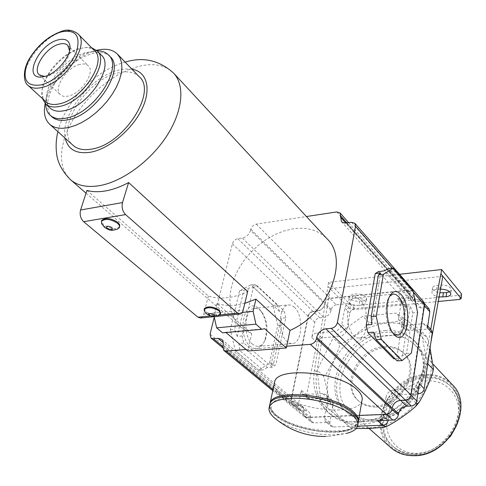 <?xml version="1.0" encoding="UTF-8"?>
<svg xmlns="http://www.w3.org/2000/svg" width="486" height="486" viewBox="0 0 486 486"><rect width="100%" height="100%" fill="white"/><g stroke="black" fill="none" stroke-linecap="round" stroke-linejoin="round"><path stroke-width="0.36" stroke-dasharray="2.43 1.82" d="M427.802 363.753L427.115 363.03L410.925 397.991L378.697 420.755L344.076 422.018L320.906 402.299L317.151 370.241L333.123 337.825L362.86 316.216L396.169 313.118L421.01 330.553L427.115 363.03M416.01 402.973L410.925 397.991C401.843 408.647 391.096 416.235 378.697 420.755C366.292 425.007 354.75 425.426 344.076 422.018L336.816 418.853L330.462 414.449L325.091 408.866L320.906 402.299C316.453 393.283 315.086 383.26 316.799 372.215L330.17 288.617L327.813 286.382L328.603 282.342L399.522 274.304M383.618 425.189L378.697 420.755M430.055 348.098L426.86 336.98C421.447 333.931 410.949 326.61 401.971 319.381C398.55 321.374 393.502 322.425 386.82 322.522C380.988 323.518 374.992 323.457 368.831 322.346L368.181 324.326L366.395 326.258L355.637 334.684L344.167 342.351L341.676 343.529L339.307 343.748L339.404 346.232L338.645 348.905L333.11 361.335L326.768 373.145L325.237 375.137L323.524 375.951C327.114 386.753 328.913 401.229 327.376 407.857L350.698 427.71L356.135 428.537M350.497 427.534L344.076 422.018M327.376 407.857L320.906 402.299M323.524 375.951L317.151 370.241M339.307 343.748L333.123 337.825M368.831 322.346L362.86 316.216M401.971 319.381L396.169 313.118M426.732 336.816L421.01 330.553M442.831 276.248L330.17 288.617M430.875 342.436L426.775 365.12C424.564 376.905 419.278 387.864 410.925 397.991M327.843 398.234L322.473 393.557L326.1 394.723L331.452 399.407L327.843 398.234L317.795 398.739C313.932 390.058 312.814 380.52 314.454 370.119L327.959 286.363M430.73 329.38L431.392 330.122M357.562 426.149L333.299 426.975L330.936 426.204L329.781 422.456L331.191 414.801L328.086 412.42C323.676 408.641 320.244 404.079 317.795 398.739L310.007 399.128L307.723 398.405L306.69 394.851L316.987 342.448L319.509 338.754L321.932 337.849L339.386 336.391L334.253 331.422C338.165 330.699 340.68 328.36 341.798 324.405L344.847 308.069C345.582 305.481 347.247 303.932 349.847 303.416L336.233 304.789L329.964 298.483L406.126 290.531L409.242 291.6L410.014 294.243L346.931 222.959M402.256 303.92L397.457 298.629L400.464 299.649L405.251 304.947L402.256 303.92L354.847 308.543C352.253 309.047 350.6 310.584 349.877 313.166L346.889 329.423C345.783 333.36 343.286 335.68 339.386 336.391M405.251 304.947L406.004 307.814L403.362 324.527L398.514 319.32L399.735 323.846L404.589 329.046L403.362 324.527M417.808 393.745L410.105 394.134C417.711 384.39 422.559 373.971 424.636 362.872L430.699 329.538L428.245 328.998L409.066 330.595L404.589 329.046M409.066 330.595L404.231 325.389L423.494 323.731L426.653 324.855L427.473 327.856M404.231 325.389L399.735 323.846M400.464 299.649L401.211 302.529L398.514 319.32M397.457 298.629L412 297.165L415.099 298.234L415.846 301.089L415.676 302.183L345.801 223.104M429.065 308.859L425.876 307.735L421.508 308.142L416.818 306.514L415.676 302.183M410.974 395.24L410.561 394.832L424.011 305.129L423.245 302.219L424.515 303.671M425.876 307.735L420.038 301.101L423.245 302.219M420.038 301.101L415.652 301.533L410.937 299.911L409.807 295.561M392.117 408.064L392.153 407.815C393.277 403.356 396.047 400.804 400.452 400.166L405.008 399.948C407.973 399.516 409.826 397.809 410.561 394.832M423.743 301.952L420.536 300.834L415.682 301.308L410.974 299.686L409.838 295.342M378.521 271.559L403.356 299.163L404.893 306.338L396.953 356.341L393.806 358.826M371.851 324.514L380.757 272.956M403.356 299.163L408.738 298.629L384.031 270.915M408.738 298.629L408.161 291.314L412.985 290.816M396.953 356.341L402.444 355.959L406.509 353.419L412.772 312.905L417.589 312.462M412.772 312.905L410.275 305.822L404.893 306.338M402.444 355.959L410.275 305.822M406.509 353.419L411.399 353.073M397.147 360.904L399.316 358.449L395.015 358.747M399.316 358.449L373.54 332.163M408.161 291.314L388.247 268.788M393.259 333.481L392.354 332.594C386.163 326.361 383.849 306.976 388.29 298.556L389.675 296.302M360.484 300.384C369.366 308.732 368.71 337.229 359.488 338.11L356.773 337.813L354.075 335.972C345.005 328.026 345.57 298.92 354.707 298.04L357.623 298.337L360.484 300.384M86.046 193.173L241.451 327.771L251.748 333.748L248.206 349.319L246.007 349.495M241.451 327.771L236.196 321.939L232.454 314.892L230.309 306.873L229.799 298.137L230.917 288.97L233.596 279.632L237.745 270.41L243.237 261.559L249.895 253.328L257.531 245.952L265.933 239.647L274.863 234.586L284.067 230.935L293.277 228.809C307.365 226.919 318.67 230.297 327.193 238.954M274.347 383.247L301.976 406.26L298.538 405.178L294.048 405.391L291.8 404.692L290.731 400.993L307.984 316.04C308.756 313.446 310.414 311.903 312.966 311.398L317.309 310.973C321.167 310.214 323.664 307.887 324.8 303.987L250.539 230.364L250.806 229.24C251.724 226.488 253.54 224.781 256.268 224.107L306.423 216.525M250.539 230.364C249.16 234.507 246.432 237.077 242.356 238.061L237.788 238.723C235.096 239.367 233.286 241.074 232.357 243.832L214.259 317.212M359.409 415.457L306.812 417.547L304.515 416.824L303.434 412.802L304.558 416.593L311.386 422.206L310.25 418.434L310.469 417.274L223.056 345.188M361.936 400.701C358.51 416.326 299.534 411.016 280.525 393.946C276.23 390.367 274.153 386.905 274.28 383.557M247.817 351.026L248.206 349.319L286.697 346.232M391.096 402.092C392.19 397.785 394.869 395.312 399.134 394.681L410.105 394.134C404.237 401.497 397.354 407.596 389.462 412.426L391.096 402.092L385.981 397.256L383.035 415.579C382.282 418.519 380.471 420.19 377.604 420.59M385.981 397.256C387.093 392.925 389.79 390.434 394.073 389.79L413.817 388.751C416.739 388.308 418.561 386.631 419.278 383.715M333.299 426.975L327.868 422.413L313.67 422.929L306.854 417.316L386.431 414.139C389.359 413.726 391.206 412.025 391.959 409.042M306.854 417.316L304.558 416.593M313.67 422.929L311.386 422.206M322.473 393.557L304.57 394.498L302.28 393.782L301.253 390.215L298.027 406.399L291.199 400.743L308.355 316.216C309.12 313.622 310.785 312.073 313.336 311.575L317.267 311.186C321.125 310.426 323.621 308.1 324.763 304.2L324.8 303.987M326.1 394.723L327.424 396.661L327.783 399.2L324.35 417.881L325.492 421.648L330.936 426.204M327.868 422.413L325.492 421.648M301.35 410.785L294.522 405.142L292.274 404.443L299.109 410.081L301.35 410.785L305.39 410.609L308.823 411.691L310.36 414.084L310.469 417.274M299.109 410.081L298.027 406.399M316.987 342.448L311.751 337.563L314.782 322.358C315.542 319.776 317.188 318.239 319.727 317.753L323.64 317.382L317.267 311.186M292.274 404.443L291.199 400.743M294.522 405.142L298.586 404.947L302.025 406.029L303.562 408.428L303.659 411.63M301.976 406.26L303.519 408.659L303.616 411.867M311.751 337.563C312.516 334.951 314.175 333.408 316.726 332.934L334.253 331.422M336.233 304.789C333.669 305.293 332.017 306.836 331.276 309.406L331.075 310.457C329.951 314.333 327.473 316.641 323.64 317.382M331.276 309.406L324.97 303.143C325.723 300.555 327.388 299.005 329.964 298.483M324.97 303.143L325.013 302.93C325.766 300.342 327.43 298.793 330.006 298.276L406.162 290.312L409.273 291.381L410.014 294.243M285.835 317.789L284.267 311.076L257.021 285.659L253.291 287.639L242.095 335.954L243.814 343.061L272.221 367.216L275.805 364.846L285.835 317.789L281.133 318.239L281.862 324.994L277.7 325.377L269.523 363.2L258.674 370.289L262.926 369.998L239.774 350.606L238.93 343.468L243.814 343.061M269.523 363.2L273.74 362.896L271.018 365.18L275.805 364.846M271.018 365.18L281.133 318.239M258.674 370.289L235.461 350.953L230.309 329.763L239.58 290.774L250.867 284.851L272.992 305.36L277.7 325.377M272.992 305.36L277.154 304.929L279.559 311.544L284.267 311.076M279.559 311.544L252.228 286.211L255.089 284.359L250.867 284.851M257.021 285.659L252.228 286.211M239.58 290.774L243.838 290.288L248.48 288.192L253.291 287.639M242.095 335.954L237.211 336.385L248.48 288.192M237.211 336.385L234.623 329.362L243.838 290.288M230.309 329.763L234.623 329.362M235.461 350.953L239.774 350.606M272.221 367.216L267.422 367.55L238.93 343.468M267.422 367.55L262.926 369.998M273.74 362.896L281.862 324.994M258.989 308.847L261.031 311.119C266.692 320.225 267.877 330.158 264.591 340.917C261.031 348.784 256.322 350.637 250.46 346.482C235.619 334.793 245.078 294.795 258.989 308.847M277.154 304.929L255.089 284.359M252.726 344.367C242.957 336.956 244.087 309.406 254.081 308.428L256.353 308.422L258.169 309.041L260.362 310.566L262.191 312.607C267.282 320.796 268.345 329.727 265.392 339.398C263.764 343.42 261.504 345.728 258.607 346.324L255.642 346.075L252.726 344.367M294.291 307.116C303.647 315.086 302.602 342.618 292.785 343.541L289.899 343.28L287.05 341.524C277.5 333.931 278.448 305.858 288.174 304.91L291.266 305.165L294.291 307.116M331.452 399.407L332.916 401.734L333.038 404.771L327.667 400.106M388.235 420.202L389.462 412.426C367.495 424.606 348.073 425.402 331.191 414.801L333.038 404.771M440.498 289.152L436.477 289.553C433.846 289.875 432.321 290.701 431.908 292.031C431.89 294.364 434.284 296.004 439.095 296.946M359.014 305.354L364.05 304.625L365.964 302.978C365.344 299.728 361.748 298.052 355.193 297.942L352.162 298.258L348.298 300.305C348.905 303.55 352.478 305.232 359.014 305.354L359.731 301.363L364.761 300.621L366.675 298.963C366.061 295.695 362.477 294.018 355.928 293.921L352.903 294.237L349.039 296.302C349.641 299.564 353.207 301.247 359.731 301.363M327.813 286.382L349.92 308.896L352.945 309.77L438.269 301.49M328.603 282.342L350.649 304.935L353.668 305.803L460.236 295.245L461.688 294.455M449.69 291.776L451.336 290.021C450.704 286.697 447.059 285.027 440.389 285.015L437.084 285.367C434.46 285.695 432.935 286.527 432.522 287.864C432.516 290.245 434.952 291.892 439.836 292.815M225.947 332.539L225.601 332.254L264.651 328.694M251.748 333.748L216.805 303.361L213.846 315.353L242.344 312.455M225.601 332.254L222.594 332.849M214.138 316.653L213.846 315.353M244.92 303.276L235.212 305.178C228.463 305.87 222.327 305.263 216.805 303.361M86.939 190.427L208.348 296.01C213.883 297.894 220.043 298.477 226.822 297.748C233.62 296.982 240.57 294.917 247.66 291.551M119.665 226.786C115.783 229.757 110.407 229.1 103.536 224.818L101.471 221.185M220.674 313.124C217.09 315.827 212.103 315.317 205.7 311.599L204.254 309.09M208.348 296.01L203.531 314.952L202.316 317.018L200.645 318.014M204.478 311.289L205.499 312.407C210.049 315.414 214.599 316.319 219.15 315.116M117.369 229.143C112.594 230.121 107.892 228.967 103.263 225.68L101.762 224.022M139.354 76.843C134.282 71.94 127.016 70.658 117.557 72.997C85.998 79.759 54.274 130.424 73.155 145.417M96.586 50.319L95.542 50.593C89.497 52.288 83.355 55.301 77.11 59.626C67.785 66.218 59.997 74.285 53.746 83.829C49.42 90.572 46.559 97.133 45.168 103.506M110.146 56.631C105.887 52.555 99.703 51.583 91.587 53.721L83.72 56.747L75.719 61.485C67.676 67.171 60.957 74.127 55.568 82.359C46.322 97.625 45.125 109.137 51.972 116.889M97.139 50.86L89.867 51.984C69.091 57.129 44.821 85.633 45.727 104.04M101.386 55.185C99.041 52.859 95.839 51.704 91.787 51.723L85.232 52.713C66.892 57.239 45.38 82.65 46.413 98.731C46.541 102.771 47.816 105.918 50.228 108.171M91.623 47.768L87.62 47.312L80.87 48.327C62.427 52.944 40.733 78.647 41.863 94.709L42.452 98.634M94.655 50.848C92.474 48.685 89.497 47.604 85.736 47.598L79.303 48.564C61.716 52.962 41 77.511 42.088 92.814C42.233 96.568 43.424 99.49 45.666 101.592M44.736 76.478L47.494 76.01C57.366 73.702 69.668 59.632 69.565 50.793M79.643 64.474C66.606 67.402 52.895 88.731 60.373 94.703C62.275 96.416 65.021 96.842 68.605 95.985C81.648 93.33 95.608 71.746 88.276 65.792C86.295 63.939 83.422 63.496 79.643 64.474M351.925 413.027L355.509 417.073L356.931 420.943L356.165 424.436L353.298 427.388L348.517 429.66L342.095 431.173L334.356 431.854L325.687 431.69L316.483 430.699L307.176 428.931L298.179 426.465L289.905 423.415L282.737 419.91L277.02 416.113C265.806 405.446 270.757 398.866 291.873 396.382C312.194 395.209 341.123 403.271 351.925 413.027M358.036 423.506C354.695 438.53 295.215 432.813 275.896 416.162C271.534 412.669 269.408 409.309 269.505 406.077M328.621 436.428L346.457 433.391L334.538 434.849C314.491 435.602 287.074 428.13 275.38 418.628L274.481 417.887M385.507 330.595C346.84 332.09 318.087 389.116 346.087 411.539C352.702 417.207 360.916 419.922 370.727 419.679L378.302 418.744L385.927 416.508L393.362 413.027L400.391 408.41L406.788 402.779L412.353 396.315L416.915 389.225L420.335 381.717L422.522 374.032L423.421 366.401L423.008 359.057L421.319 352.21L418.422 346.056L414.418 340.765C406.891 333.135 397.256 329.745 385.507 330.595M372.422 421.192L379.979 420.262L387.591 418.039L395.015 414.57L402.031 409.959L408.41 404.346L413.963 397.9L418.513 390.823L421.921 383.333L424.102 375.66L424.989 368.042L424.57 360.703L422.881 353.869L419.983 347.721L415.973 342.43C408.459 334.805 398.83 331.416 387.099 332.254C348.48 333.706 319.824 390.629 347.806 413.045C354.416 418.707 362.623 421.423 372.422 421.192M384.754 346.463C358.935 347.229 339.593 385.277 357.975 400.324C362.501 404.316 368.151 406.211 374.931 405.992C400.561 406.132 420.676 368.327 403.617 353.043C398.684 348.17 392.396 345.977 384.754 346.463M376.043 407.013C401.649 407.165 421.72 369.415 404.674 354.13C399.741 349.258 393.453 347.065 385.823 347.545C360.023 348.292 340.722 386.297 359.093 401.339C363.625 405.336 369.269 407.225 376.043 407.013M387.804 335.486C351.153 336.798 323.955 390.799 350.455 412.098C356.754 417.517 364.579 420.111 373.922 419.886C410.19 420.378 438.937 366.894 415.117 345.115C407.997 337.922 398.897 334.714 387.804 335.486M452.12 384.45C445.115 377.361 436.258 374.068 425.554 374.572C390.112 375.058 364.901 426.751 390.999 447.764M425.718 375.332C405.026 376.48 384.736 395.233 381.449 416.15C377.859 437.06 392.688 455.838 414.157 455.382C435.584 455.248 457.709 434.994 460.248 413.082C463.109 391.151 446.44 373.874 425.718 375.332M425.493 376.881C391.935 377.294 368.03 426.234 392.682 446.148C398.575 451.251 405.816 453.772 414.4 453.724C447.545 454.775 472.763 406.575 450.565 386.188C443.949 379.517 435.59 376.413 425.493 376.881M314.454 370.119L316.799 372.215M428.245 328.998L423.494 323.731M424.4 305.579L424.011 305.129M421.508 308.142L415.652 301.533M413.246 292.037L392.396 268.302M420.536 300.834L351.518 222.296M415.682 301.308L346.36 223.044M303.385 413.033L222.752 346.439M306.812 417.547L272.98 389.681M310.25 418.434L303.434 412.802M314.782 322.358L308.355 316.216M306.69 394.851L301.253 390.215M305.39 410.609L298.586 404.947M319.727 317.753L313.336 311.575M412 297.165L406.126 290.531M354.847 308.543L349.847 303.416M331.075 310.457L324.763 304.2M325.013 302.93L250.806 229.24M330.006 298.276L256.268 224.107M415.846 301.089L409.977 294.461M406.162 290.312L336.762 211.939M317.309 310.973L242.356 238.061M312.966 311.398L237.788 238.723M307.984 316.04L232.357 243.832M290.731 400.993L210.067 334.21M294.048 405.391L222.74 346.5M298.538 405.178L223.25 342.636M349.877 313.166L344.847 308.069M346.889 329.423L341.798 324.405M321.932 337.849L316.726 332.934M310.007 399.128L304.57 394.498M329.781 422.456L324.35 417.881M388.089 420.202L383.035 415.579M399.134 394.681L394.073 389.79M417.936 392.858L413.817 388.751M424.636 362.872L426.775 365.12M352.162 298.258L352.903 294.237M355.193 297.942L355.928 293.921M362.027 305.056L362.738 301.053M436.477 289.553L437.084 285.367M439.787 289.206L440.389 285.015M349.92 308.896L350.649 304.935M352.945 309.77L353.668 305.803M459.677 299.412L460.236 295.245M406.004 307.814L401.211 302.529M173.642 73.149C165.362 64.893 153.546 62.682 138.188 66.503L128.055 69.935L117.77 75.002L107.625 81.539L97.899 89.339L88.859 98.19L80.761 107.843L73.829 118.025L68.271 128.468L64.249 138.862L61.916 148.916L61.358 158.333L62.633 166.807L65.75 174.061L70.646 179.838M210.104 315.961L219.35 315.025M203.798 314.084L243.346 310.007M132.004 69.225L125.576 68.945L118.499 70.13C90.718 76.466 59.699 115.826 65.246 138.273M77.894 33.807C74.431 30.527 69.316 29.84 62.548 31.754C39.621 37.483 15.09 75.142 28.079 85.408M358.297 422.073L358.249 422.237C354.908 437.303 295.452 431.604 276.151 414.929C271.741 411.387 269.615 407.985 269.779 404.71M369.378 427.826C397.414 427.267 427.237 399.869 431.003 371.006C435.195 342.12 413.598 320.438 386.747 323.135C359.938 325.432 333.366 350.151 328.342 377.306C322.923 404.455 341.269 428.816 369.378 427.826M415.396 454.623C448.511 455.686 473.68 407.547 451.494 387.172C444.878 380.502 436.525 377.391 426.441 377.853C392.907 378.254 369.056 427.133 393.69 447.041C399.583 452.138 406.818 454.665 415.396 454.623M427.085 380.89C408.331 381.868 389.912 398.878 386.984 417.845C383.782 436.811 397.305 453.754 416.702 453.31C436.057 453.165 455.977 434.927 458.292 415.141C460.898 395.343 445.869 379.627 427.085 380.89M426.653 324.855L427.735 326.057M410.937 299.911L416.818 306.514M392.354 332.594L394.116 334.508M388.29 298.556L389.578 296.496M359.488 338.11L396.855 335.067M354.707 298.04L392.864 294.097M341.445 221.567L410.974 299.686M272.761 390.714L304.515 416.824M302.025 406.029L308.823 411.691M409.242 291.6L415.099 298.234M348.662 222.71L409.273 291.381M262.191 312.607L261.031 311.119M265.392 339.398L264.591 340.917M258.607 346.324L292.785 343.541M254.081 308.428L288.174 304.91M222.6 347.642L291.8 404.692M221.61 339.307L274.311 383.217M302.28 393.782L307.723 398.405M330.462 414.449L328.086 412.42M349.039 296.302L348.298 300.305M366.675 298.963L365.964 302.978M432.522 287.864L431.908 292.031M451.336 290.021L450.801 293.909M240.303 314.011L239.744 314.071M220.474 313.938L220.595 313.434M119.641 226.871L119.398 227.655M125.145 62.111L124.781 62.214C94.782 70.707 65.203 101.404 57.907 131.657M55.568 82.359L53.746 83.829M75.719 61.485L77.11 59.626M46.413 98.731L45.763 104.077M91.787 51.723L97.164 50.884M42.088 92.814L41.863 94.709M85.736 47.598L87.62 47.312M39.263 74.862L60.373 94.703M67.742 45.356L69.941 47.549M70.033 47.634L88.276 65.792M358.528 420.627L358.249 422.237C350.771 433.767 337.849 431.957 320.268 431.289C301.757 428.804 287.147 423.683 276.449 415.943C271.996 412.608 269.773 408.914 269.766 404.85M357.872 424.436L357.599 426.04M325.577 436.519L328.591 436.428M433.415 368.57L433.372 368.892M433.093 370.867L432.983 371.553M419.053 402.347L418.622 402.9M416.113 405.895L415.609 406.466M387.7 425.961L387.044 426.21M384.39 427.145L383.995 427.273M351.305 427.905L350.698 427.71M414.418 340.765L415.973 342.43M346.087 411.539L347.806 413.045M403.617 353.043L404.674 354.13M357.975 400.324L359.093 401.339M415.117 345.115L433.044 364.172M350.455 412.098L369.044 428.452M450.565 386.188L451.494 387.172C462.909 401.387 462.769 417.535 451.063 435.608M392.682 446.148L393.69 447.041C399.765 452.278 407.147 454.86 415.828 454.793C425.195 454.501 433.925 451.215 442.029 444.939"/><path stroke-width="0.73" d="M356.135 428.537L369.238 428.445L383.995 427.273L384.942 426.386L387.7 425.961C397.888 420.408 407.189 413.908 415.609 406.466L416.915 403.86L419.053 402.347C424.746 392.943 429.387 382.682 432.983 371.553L432.911 369.141L427.802 363.753M416.915 403.86L416.01 402.973M384.942 426.386L383.618 425.189M432.911 369.141L433.415 368.57L430.055 348.098M438.269 301.49L459.677 299.412L461.135 298.635L440.826 273.812L442.831 276.248L430.875 342.436M440.826 273.812L430.73 329.38M440.99 273.794L441.604 269.536L461.512 293.872L461.141 298.544M399.522 274.304L441.604 269.536M427.735 326.057L431.392 330.122L432.218 333.117L424.205 388.703C423.5 391.601 421.69 393.265 418.78 393.696L417.808 393.745M424.515 303.671L429.065 308.859L429.837 311.757L427.473 327.856L432.218 333.117M424.205 388.703L419.278 383.715L416.751 400.92C416.028 403.878 414.193 405.567 411.247 405.986L406.721 406.187L400.695 400.397M406.721 406.187C402.341 406.806 399.595 409.334 398.49 413.762L398.307 414.983L391.923 409.285L316.465 338.657L316.72 337.345L392.117 408.064C393.241 403.599 396.005 401.053 400.415 400.409L325.875 328.822L331.239 328.354C334.411 327.758 336.458 325.857 337.369 322.649L355.558 226.355L354.871 223.323L423.743 301.952L424.509 304.862L411.01 395.051C410.269 398.034 408.416 399.741 405.452 400.172L400.415 400.409M395.015 358.747L393.806 358.826L367.902 332.637L366.213 325.013L375.228 273.594L378.521 271.559L384.031 270.915L388.247 268.788L393.156 268.211L412.985 290.816L417.589 312.462L411.399 353.073L402.098 360.569L381.267 339.313L376.219 316.289L383.411 274.335L393.156 268.211M376.219 316.289L371.17 316.757L371.851 324.514L366.213 325.013M375.228 273.594L380.757 272.956L378.436 274.906L383.411 274.335M367.902 332.637L373.54 332.163L376.225 339.714L397.147 360.904L402.098 360.569M376.225 339.714L381.267 339.313M371.17 316.757L378.436 274.906M400.859 294.273C413.452 307.061 407.061 348.833 394.322 334.726L394.116 334.508C387.221 327.576 384.626 305.876 389.578 296.496C392.773 290.64 396.533 289.899 400.859 294.273M389.675 296.302L392.864 294.097L393.654 294L396.066 294.613L398.429 296.527C407.013 305.093 406.588 334.137 397.748 334.994L393.259 333.481M306.423 216.525L336.762 211.939L340.006 212.898L341.445 221.567L342.235 222.26L345.096 223.123L351.518 222.296L354.871 223.323M246.007 349.495L226.13 351.086L223.754 350.412L222.752 346.439L223.056 345.188C223.603 342.624 223.123 340.662 221.61 339.307L218.05 338.311L213.33 338.73L211.009 338.086L210.067 334.21L214.259 317.212M57.907 131.657C56.103 138.905 55.671 146.195 56.613 153.527C57.542 162.622 62.22 171.388 70.646 179.838C77.766 185.852 87.62 187.748 100.201 185.53C123.007 181.284 150.836 160.708 166.826 135.849C182.87 110.984 185.123 85.323 173.642 73.149L327.193 238.954C349.555 259.889 328.597 314.126 290.033 330.346L286.327 347.976L264.651 328.694L261.729 329.289L255.922 324.144L253.121 311.362L255.928 299.121L244.92 303.276M316.465 338.657C315.523 341.871 313.488 343.766 310.36 344.331L286.697 346.232M316.72 337.345C318.117 332.539 321.167 329.702 325.875 328.822M274.28 383.557L274.681 381.68C277.64 366.286 339.787 372.057 357.18 389.833C361.335 393.733 362.921 397.354 361.936 400.701L358.528 420.627M391.923 409.285C391.163 412.274 389.322 413.969 386.388 414.382L359.409 415.457M398.307 414.983C397.56 417.948 395.732 419.631 392.822 420.032L377.604 420.59L382.816 425.286L357.562 426.149M388.235 420.202L388.217 420.317C387.47 423.245 385.671 424.898 382.816 425.286M439.095 296.946L446.105 296.727C448.785 296.405 450.334 295.567 450.759 294.206C450.297 291.102 446.877 289.413 440.498 289.152M439.836 292.815L446.689 292.56L449.69 291.776M225.947 332.539L247.817 351.026L286.327 347.976M261.729 329.289L222.594 332.849L216.653 327.843L214.138 316.653M242.344 312.455L253.121 311.362M216.653 327.843L255.922 324.144M290.033 330.346L255.928 299.121M128.614 182.566C120.85 186.709 113.366 189.461 106.161 190.816C98.974 192.122 92.565 191.994 86.939 190.427L80.585 209.995L122.496 202.577L128.614 182.566L247.66 291.551L242.763 311.702L241.919 313.008L240.588 313.932L237.654 313.166L125.57 214.593C122.49 211.319 121.464 207.315 122.496 202.577M239.744 314.071L200.645 318.014L197.93 317.194L83.647 221.689C80.524 218.524 79.504 214.624 80.585 209.995M101.471 221.185L101.72 220.389C105.656 217.43 111.051 218.117 117.904 222.442L119.69 224.732L119.641 226.871M204.254 309.09L204.381 308.58C208.002 305.894 213.008 306.423 219.393 310.165L220.595 313.434M204.296 310.979L206.836 314.059C212.789 317.17 216.896 317.522 219.15 315.116L220.474 313.938L219.198 310.985C212.807 307.237 207.801 306.709 204.181 309.394L204.478 311.289M209.023 315.207C212.856 316.884 214.514 316.714 214.01 314.697C210.165 313.008 208.5 313.178 209.023 315.207M101.762 224.022L101.446 221.258C105.383 218.305 110.778 218.992 117.642 223.311L119.094 224.951L119.641 226.834L119.398 227.655L117.369 229.143C113.517 230.236 111.44 230.571 111.136 230.145C109.848 230.297 107.649 229.362 104.539 227.345L101.471 223.481M111.968 227.563C112.928 230.151 111.185 230.431 106.732 228.414C105.754 225.814 107.503 225.534 111.968 227.563M45.168 103.506C43.303 112.673 44.797 119.574 49.645 124.203L73.155 145.417C77.766 149.433 84.242 150.605 92.583 148.935C124.161 143.747 157.288 91.781 139.354 76.843L117.369 54.049C112.576 49.402 105.65 48.157 96.586 50.319M49.645 124.203C54.195 128.17 60.671 129.233 69.085 127.405L75.537 125.382L82.237 122.253L88.987 118.092L95.572 113.031L101.781 107.224L107.424 100.857L112.315 94.12L116.318 87.237L119.295 80.415L121.184 73.872L121.919 67.797L121.506 62.372L119.969 57.749L117.369 54.049M45.727 104.04L45.733 104.326C45.878 108.998 47.355 112.631 50.155 115.237L51.972 116.889C55.896 120.334 61.497 121.245 68.781 119.623C96.082 114.52 125.418 69.176 110.146 56.631L108.433 54.869C105.723 52.172 102.03 50.836 97.346 50.854L97.139 50.86M50.155 115.237C54.074 118.675 59.675 119.58 66.965 117.946C94.278 112.801 123.687 67.396 108.433 54.869M42.452 98.634L45.641 103.961L50.228 108.171C53.667 111.209 58.599 111.993 65.027 110.516C88.956 105.875 114.745 66.108 101.386 55.185L97.024 50.738L91.623 47.768M45.641 103.961C49.068 106.987 54.001 107.752 60.44 106.258C84.406 101.525 110.352 61.625 97.024 50.738M28.079 85.408L45.666 101.592C48.934 104.478 53.642 105.207 59.79 103.761C82.62 99.217 107.351 61.2 94.655 50.848L77.894 33.807C72.402 29.883 66.892 29.081 61.364 31.414C48.6 35.976 38.017 44.943 29.616 58.314C22.064 70.506 23.784 82.869 28.079 85.408C31.311 88.264 36.019 88.92 42.203 87.389C65.148 82.505 90.481 44.001 77.894 33.807M58.004 39.907C38.886 44.536 22.988 78.203 40.83 77.086L44.584 76.521C56.224 73.823 70.707 56.905 70.045 46.832C69.486 40.381 65.47 38.072 58.004 39.907M69.565 50.793L67.742 45.356C65.786 43.533 62.913 43.145 59.11 44.183C45.988 47.355 31.882 68.994 39.263 74.862L44.736 76.478M269.505 406.077L269.888 404.273C272.713 389.45 335.462 395.647 353.146 412.972C357.368 416.775 358.996 420.287 358.036 423.506L357.872 424.436M274.481 417.887L274.159 417.614C269.803 413.75 268.199 410.141 269.353 406.782C271.455 401.965 278.557 399.164 290.652 398.368C311.429 397.032 341.877 405.512 352.696 415.548C356.931 419.339 358.565 422.838 357.599 426.04C356.42 429.393 352.708 431.841 346.457 433.391M369.044 428.452L390.999 447.764C397.202 453.104 404.814 455.753 413.829 455.71C448.815 456.858 475.484 405.992 452.12 384.45L433.044 364.172M416.751 400.92L410.974 395.24M429.837 311.757L424.4 305.579M405.452 400.172L331.239 328.354M411.01 395.051L337.369 322.649M424.509 304.862L413.246 292.037M392.396 268.302L355.558 226.355M345.801 223.104L340.431 217.048M272.98 389.681L226.13 351.086M386.388 414.382L310.36 344.331M398.49 413.762L392.159 407.821M411.247 405.986L405.251 400.185M392.822 420.032L386.674 414.364M346.931 222.959L340.662 215.875M222.74 346.5L213.33 338.73M223.25 342.636L218.05 338.311M418.78 393.696L417.936 392.858M460.953 298.058L461.512 293.872M442.819 297.049L443.402 292.894M446.105 296.727L446.689 292.56M83.647 221.689L125.57 214.593M197.93 317.194L210.104 315.961M219.35 315.025L237.654 313.166M65.246 138.273C68.119 149.937 76.891 154.53 91.556 152.039C109.964 148.266 132.52 129.069 142.046 108.882C151.711 88.683 146.827 71.582 132.004 69.225M60.914 31.961C47.701 35.782 31.979 50.963 26.773 64.881C22.228 80.324 27.149 86.976 41.535 84.843C54.979 81.448 71.794 65.294 76.752 50.963C80.688 35.429 75.409 29.093 60.914 31.961M269.779 404.71L270.155 403.022C272.986 388.162 335.705 394.334 353.371 411.691C357.514 415.427 359.16 418.889 358.297 422.073M396.855 335.067L397.748 334.994M223.754 350.412L272.761 390.714M340.006 212.898L348.662 222.71M211.009 338.086L222.6 347.642M70.646 179.838L86.046 193.173M204.181 309.394L204.381 308.58M101.72 220.389L101.446 221.258M173.642 73.149C159.311 60.246 143.145 56.57 125.145 62.111M69.571 50.252L70.045 46.832M44.232 76.502L40.83 77.086M274.681 381.68L269.766 404.85M269.888 404.273L269.353 406.782M274.159 417.614C289.006 430.177 306.144 436.477 325.577 436.519M433.372 368.892L433.093 370.867M418.622 402.9L416.113 405.895M387.044 426.21L384.39 427.145M451.063 435.608L442.029 444.939"/></g></svg>
